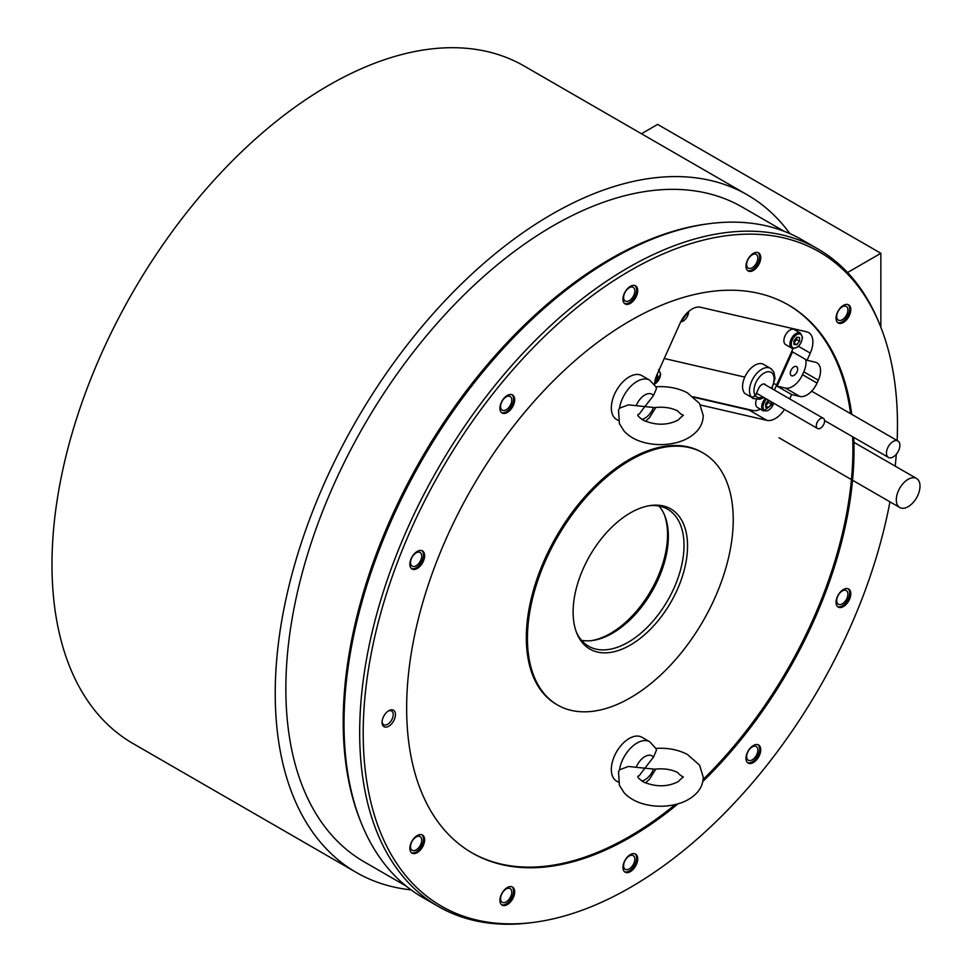<?xml version="1.0" encoding="UTF-8"?>
<svg xmlns="http://www.w3.org/2000/svg" width="972" height="972" viewBox="0 0 972 972"><rect width="100%" height="100%" fill="white"/><g stroke="black" fill="none" stroke-linecap="round" stroke-linejoin="round"><path stroke-width="1.46" d="M356.238 872.419L133.006 743.531A391.157 225.832 -60 0 1 132.994 291.867A391.157 225.832 -60 0 1 524.151 66.023L747.395 194.91A391.157 225.832 120 0 0 356.238 420.755A391.157 225.832 120 0 0 356.238 872.419A391.157 225.832 120 0 0 411.059 889.866M789.908 233.657A391.157 225.832 120 0 0 747.395 194.91M880.863 327.297L880.863 253.291L847.56 272.525M880.863 253.291L657.619 124.404L641.447 133.747M896.306 499.827A16.767 9.684 120 0 0 899.768 507.506A16.767 9.684 120 0 0 912.696 503.01A16.767 9.684 120 0 0 920.01 486.146A16.767 9.684 120 0 0 916.535 478.467A16.767 9.684 120 0 0 903.62 482.963A16.767 9.684 120 0 0 896.306 499.827M886.452 453.074A9.489 5.48 120 0 0 888.42 457.423A9.489 5.48 120 0 0 895.734 454.884A9.489 5.48 120 0 0 899.878 445.334A9.489 5.48 120 0 0 897.909 440.984A9.489 5.48 120 0 0 890.595 443.524A9.489 5.48 120 0 0 886.452 453.074M649.381 505.707A79.084 45.66 -60 0 1 667.643 509.219A79.084 45.66 -60 0 1 684.021 545.413A79.084 45.66 -60 0 1 649.503 625.008A79.084 45.66 -60 0 1 588.558 646.198A79.084 45.66 -60 0 1 576.384 632.14M581.511 640.317A79.084 45.66 120 0 0 592.483 640.512A79.084 45.66 120 0 0 668.359 536.374A79.084 45.66 120 0 0 664.678 515.464A79.084 45.66 120 0 0 659.028 506.048M573.115 612.032A80.907 46.717 -60 0 1 650.754 505.489A80.907 46.717 -60 0 1 687.544 545.96A80.907 46.717 -60 0 1 640.718 637.972A80.907 46.717 -60 0 1 576.882 633.428A80.907 46.717 -60 0 1 573.115 612.032M889.939 501.831A377.78 218.117 -60 0 1 535.013 922.185A377.78 218.117 -60 0 1 363.2 733.228A377.78 218.117 -60 0 1 581.876 303.629A377.78 218.117 -60 0 1 879.879 324.855A377.78 218.117 -60 0 1 897.472 424.764A377.78 218.117 -60 0 1 897.132 440.535M896.306 454.252A377.78 218.117 -60 0 1 895.2 466.147M836.042 602.288A10.437 6.026 120 0 0 838.204 607.075A10.437 6.026 120 0 0 846.248 604.268A10.437 6.026 120 0 0 850.804 593.77A10.437 6.026 120 0 0 848.641 588.996A10.437 6.026 120 0 0 840.598 591.79A10.437 6.026 120 0 0 836.042 602.288M745.986 758.282A10.437 6.026 120 0 0 748.148 763.069A10.437 6.026 120 0 0 756.192 760.262A10.437 6.026 120 0 0 760.748 749.764A10.437 6.026 120 0 0 758.585 744.989A10.437 6.026 120 0 0 750.542 747.784A10.437 6.026 120 0 0 745.986 758.282M622.955 867.376A10.437 6.026 120 0 0 625.118 872.163A10.437 6.026 120 0 0 633.161 869.369A10.437 6.026 120 0 0 637.717 858.859A10.437 6.026 120 0 0 635.554 854.084A10.437 6.026 120 0 0 627.511 856.879A10.437 6.026 120 0 0 622.955 867.376M499.924 900.351A10.437 6.026 120 0 0 502.087 905.126A10.437 6.026 120 0 0 510.13 902.332A10.437 6.026 120 0 0 514.686 891.822A10.437 6.026 120 0 0 512.523 887.047A10.437 6.026 120 0 0 504.48 889.842A10.437 6.026 120 0 0 499.924 900.351M409.856 848.349A10.437 6.026 120 0 0 412.019 853.124A10.437 6.026 120 0 0 420.074 850.33A10.437 6.026 120 0 0 424.63 839.82A10.437 6.026 120 0 0 422.468 835.045A10.437 6.026 120 0 0 414.424 837.84A10.437 6.026 120 0 0 409.856 848.349M409.856 564.222A10.437 6.026 120 0 0 412.019 568.997A10.437 6.026 120 0 0 420.074 566.202A10.437 6.026 120 0 0 424.63 555.705A10.437 6.026 120 0 0 422.468 550.917A10.437 6.026 120 0 0 414.424 553.712A10.437 6.026 120 0 0 409.856 564.222M499.924 408.228A10.437 6.026 120 0 0 502.087 413.003A10.437 6.026 120 0 0 510.13 410.208A10.437 6.026 120 0 0 514.686 399.711A10.437 6.026 120 0 0 512.523 394.924A10.437 6.026 120 0 0 504.48 397.718A10.437 6.026 120 0 0 499.924 408.228M622.955 299.133A10.437 6.026 120 0 0 625.118 303.908A10.437 6.026 120 0 0 633.161 301.113A10.437 6.026 120 0 0 637.717 290.616A10.437 6.026 120 0 0 635.554 285.829A10.437 6.026 120 0 0 627.511 288.623A10.437 6.026 120 0 0 622.955 299.133M745.986 266.17A10.437 6.026 120 0 0 748.148 270.945A10.437 6.026 120 0 0 756.192 268.151A10.437 6.026 120 0 0 760.748 257.641A10.437 6.026 120 0 0 758.585 252.866A10.437 6.026 120 0 0 750.542 255.66A10.437 6.026 120 0 0 745.986 266.17M836.042 318.172A10.437 6.026 120 0 0 838.204 322.947A10.437 6.026 120 0 0 846.248 320.153A10.437 6.026 120 0 0 850.804 309.643A10.437 6.026 120 0 0 848.641 304.868A10.437 6.026 120 0 0 840.598 307.662A10.437 6.026 120 0 0 836.042 318.172M678.031 803.82A316.337 182.639 -60 0 1 630.33 837.293A316.337 182.639 -60 0 1 472.161 852.954A316.337 182.639 -60 0 1 423.671 599.469A316.337 182.639 -60 0 1 630.33 320.699A316.337 182.639 -60 0 1 788.511 305.038A316.337 182.639 -60 0 1 851.739 414.327M853.756 437.412A316.337 182.639 -60 0 1 702.805 781.524M382.045 722.342A9.489 5.48 120 0 0 388.751 726.218A9.489 5.48 120 0 0 395.458 714.602A9.489 5.48 120 0 0 388.751 710.726A9.489 5.48 120 0 0 382.045 722.342M630.33 697.811A145.521 84.017 -60 0 1 557.576 705.016A145.521 84.017 -60 0 1 535.268 588.412A145.521 84.017 -60 0 1 630.33 460.181A145.521 84.017 -60 0 1 703.096 452.976A145.521 84.017 -60 0 1 725.404 569.58A145.521 84.017 -60 0 1 630.33 697.811M664.228 514.395A80.664 46.571 120 0 1 667.545 534.612A80.664 46.571 -60 0 1 591.328 640.645M784.149 231.287L742.171 207.06A378.035 218.263 120 0 0 450.862 308.331A378.035 218.263 120 0 0 285.853 688.771A378.035 218.263 120 0 0 364.148 861.824L406.114 886.051M817.902 248.954L802.24 239.914A379.615 219.174 120 0 0 708.211 223.815L705.879 224.131A378.035 218.263 120 0 0 343.201 721.88A378.035 218.263 -60 0 0 360.794 821.85L361.681 824.037A379.615 219.174 120 0 0 422.638 897.423L438.299 906.463A379.615 219.174 -60 0 1 359.676 732.681A379.615 219.174 -60 0 1 525.378 350.649A379.615 219.174 -60 0 1 817.902 248.954A379.615 219.174 -60 0 1 878.858 322.327L879.879 324.855M708.211 223.815A379.615 219.174 120 0 0 344.015 723.642A379.615 219.174 120 0 0 361.681 824.037M535.013 922.185L532.316 922.549A379.615 219.174 -60 0 1 438.299 906.463M837.682 606.698A10.437 6.026 120 0 0 845.494 603.235A10.437 6.026 120 0 0 849.686 593.127A10.437 6.026 -60 0 0 848.058 588.716M836.71 600.611A7.91 4.568 -60 0 1 840.173 592.653A7.91 4.568 -60 0 1 846.26 590.539A7.91 4.568 -60 0 1 847.9 594.159A7.91 4.568 120 0 1 844.449 602.118A7.91 4.568 120 0 1 838.35 604.232A7.91 4.568 120 0 1 836.71 600.611M747.614 762.692A10.437 6.026 120 0 0 755.426 759.229A10.437 6.026 120 0 0 759.63 749.12A10.437 6.026 -60 0 0 757.99 744.71M746.654 756.605A7.91 4.568 -60 0 1 750.105 748.647A7.91 4.568 -60 0 1 756.204 746.532A7.91 4.568 -60 0 1 757.832 750.153A7.91 4.568 120 0 1 754.381 758.111A7.91 4.568 120 0 1 748.294 760.226A7.91 4.568 120 0 1 746.654 756.605M624.583 871.787A10.437 6.026 120 0 0 632.408 868.324A10.437 6.026 120 0 0 636.599 858.215A10.437 6.026 -60 0 0 634.971 853.805M623.623 865.7A7.91 4.568 -60 0 1 627.074 857.741A7.91 4.568 -60 0 1 633.173 855.627A7.91 4.568 -60 0 1 634.813 859.248A7.91 4.568 120 0 1 631.35 867.206A7.91 4.568 120 0 1 625.263 869.32A7.91 4.568 120 0 1 623.623 865.7M501.552 904.75A10.437 6.026 120 0 0 509.377 901.287A10.437 6.026 120 0 0 513.568 891.178A10.437 6.026 -60 0 0 511.94 886.768M500.592 898.663A7.91 4.568 -60 0 1 504.043 890.704A7.91 4.568 -60 0 1 510.142 888.59A7.91 4.568 -60 0 1 511.782 892.211A7.91 4.568 120 0 1 508.332 900.169A7.91 4.568 120 0 1 502.232 902.283A7.91 4.568 120 0 1 500.592 898.663M411.496 852.748A10.437 6.026 120 0 0 419.309 849.285A10.437 6.026 120 0 0 423.5 839.176A10.437 6.026 -60 0 0 421.872 834.778M410.536 846.673A7.91 4.568 -60 0 1 413.987 838.715A7.91 4.568 -60 0 1 420.074 836.588A7.91 4.568 -60 0 1 421.714 840.209A7.91 4.568 120 0 1 418.264 848.167A7.91 4.568 120 0 1 412.164 850.293A7.91 4.568 120 0 1 410.536 846.673M411.496 568.632A10.437 6.026 120 0 0 419.309 565.169A10.437 6.026 120 0 0 423.5 555.048A10.437 6.026 -60 0 0 421.872 550.65M410.536 562.545A7.91 4.568 -60 0 1 413.987 554.587A7.91 4.568 -60 0 1 420.074 552.473A7.91 4.568 -60 0 1 421.714 556.081A7.91 4.568 120 0 1 418.264 564.052A7.91 4.568 120 0 1 412.164 566.166A7.91 4.568 120 0 1 410.536 562.545M501.552 412.638A10.437 6.026 120 0 0 509.377 409.176A10.437 6.026 120 0 0 513.568 399.055A10.437 6.026 -60 0 0 511.94 394.656M500.592 406.551A7.91 4.568 -60 0 1 504.043 398.593A7.91 4.568 -60 0 1 510.142 396.479A7.91 4.568 -60 0 1 511.782 400.087A7.91 4.568 120 0 1 508.332 408.058A7.91 4.568 120 0 1 502.232 410.172A7.91 4.568 120 0 1 500.592 406.551M624.583 303.543A10.437 6.026 120 0 0 632.408 300.081A10.437 6.026 120 0 0 636.599 289.96A10.437 6.026 -60 0 0 634.971 285.561M623.623 297.456A7.91 4.568 -60 0 1 627.074 289.498A7.91 4.568 -60 0 1 633.173 287.372A7.91 4.568 -60 0 1 634.813 290.993A7.91 4.568 120 0 1 631.35 298.963A7.91 4.568 120 0 1 625.263 301.077A7.91 4.568 120 0 1 623.623 297.456M747.614 270.568A10.437 6.026 120 0 0 755.426 267.106A10.437 6.026 120 0 0 759.63 256.997A10.437 6.026 -60 0 0 757.99 252.599M746.654 264.493A7.91 4.568 -60 0 1 750.105 256.535A7.91 4.568 -60 0 1 756.204 254.409A7.91 4.568 -60 0 1 757.832 258.03A7.91 4.568 120 0 1 754.381 265.988A7.91 4.568 120 0 1 748.294 268.114A7.91 4.568 120 0 1 746.654 264.493M837.682 322.57A10.437 6.026 120 0 0 845.494 319.108A10.437 6.026 120 0 0 849.686 308.999A10.437 6.026 -60 0 0 848.058 304.601M836.71 316.495A7.91 4.568 -60 0 1 840.173 308.525A7.91 4.568 -60 0 1 846.26 306.411A7.91 4.568 -60 0 1 847.9 310.032A7.91 4.568 120 0 1 844.449 317.99A7.91 4.568 120 0 1 838.35 320.116A7.91 4.568 120 0 1 836.71 316.495M557.576 705.016L556.458 704.372A145.521 84.017 -60 0 1 534.15 587.768A145.521 84.017 -60 0 1 629.212 459.537A145.521 84.017 120 0 1 701.978 452.332L703.096 452.976M675.224 804.561A316.337 182.639 120 0 1 629.212 836.649A316.337 182.639 -60 0 1 471.602 852.638M703.121 779.471A316.337 182.639 120 0 0 852.638 436.768M850.622 413.683A316.337 182.639 120 0 0 787.94 304.71M789.701 398.909L791.658 394.547L799.907 396.455A17.399 10.048 -60 0 0 817.039 383.077L818.327 380.222L803.783 371.826A17.399 10.048 120 0 0 805.727 359.506M654.484 384.39A20.558 11.871 -60 0 1 657.072 374.475L680.169 323.056A20.558 11.871 -60 0 1 700.423 307.237L806.699 331.817A20.558 11.871 -60 0 1 808.631 332.57A20.558 11.871 -60 0 1 810.271 353.128L807.064 360.272L815.301 362.179A17.399 10.048 -60 0 1 816.942 362.823A17.399 10.048 -60 0 1 818.327 380.222M700.435 404.996L766.92 420.366L749.023 410.038A20.558 11.871 120 0 0 751.575 410.208M784.501 409.419A20.558 11.871 -60 0 1 766.92 420.366M791.658 394.547L777.126 386.163L785.364 388.059A17.399 10.048 120 0 0 802.508 374.682L803.783 371.826M777.126 386.163L792.52 351.876L807.064 360.272M790.297 373.272A5.224 3.013 120 0 0 791.378 375.654A5.224 3.013 120 0 0 795.4 374.256A5.224 3.013 120 0 0 797.672 369.008A5.224 3.013 120 0 0 796.59 366.614A5.224 3.013 120 0 0 792.569 368.011A5.224 3.013 120 0 0 790.297 373.272M694.081 397.329L749.023 410.038M382.069 721.661A7.91 4.568 120 0 0 383.685 724.675A7.91 4.568 120 0 0 389.772 722.561A7.91 4.568 120 0 0 393.223 714.602A7.91 4.568 -60 0 0 391.582 710.982A7.91 4.568 -60 0 0 388.168 711.091M619.492 408.216L628.374 404.85L644.873 406.588L639.126 414.193C636.405 414.497 637.887 416.575 643.573 420.414C656.1 425.578 667.679 425.432 678.322 419.953C685.819 411.824 684.264 418.555 677.654 410.925C671.397 407.742 663.73 406.612 654.666 407.572L644.873 406.588L653.476 395.592L656.404 388.666L656.197 387.184L649.697 380.149A25.308 14.616 120 0 0 637.049 381.401A25.308 14.616 -60 0 0 619.492 408.216L618.52 410.233L619.419 423.707L624.06 431.07C629.163 436.537 635.931 440.377 644.339 442.564C655.055 445.285 665.771 445.31 676.5 442.625C684.968 440.45 691.785 436.622 696.936 431.155C701.031 426.659 703.133 421.435 703.242 415.506L699.548 403.502L687.338 392.785C677.97 388.01 667.412 386.018 655.663 386.807M618.399 420.524L616.564 419.467A25.308 14.616 -60 0 1 612.688 399.176A25.308 14.616 -60 0 1 629.212 376.881A25.308 14.616 120 0 1 641.872 375.629L649.697 380.149M619.492 769.824L628.374 766.458L644.873 768.196L639.126 775.802C636.405 776.106 637.887 778.183 643.573 782.023C656.1 787.199 667.679 787.041 678.322 781.573C685.819 773.445 684.264 780.164 677.654 772.533C671.397 769.35 663.73 768.232 654.666 769.18L644.873 768.196L653.476 757.2L656.404 750.275L656.197 748.792L649.697 741.758A25.308 14.616 120 0 0 637.049 743.009A25.308 14.616 -60 0 0 619.492 769.824L618.52 771.841L619.419 785.315L624.06 792.69C629.163 798.158 635.931 801.985 644.339 804.184C655.055 806.906 665.771 806.918 676.5 804.245C684.968 802.07 691.785 798.243 696.936 792.763C701.031 788.268 703.133 783.055 703.242 777.126L699.548 765.11L687.338 754.394C677.97 749.619 667.412 747.626 655.663 748.416M618.399 782.132L616.564 781.075A25.308 14.616 -60 0 1 612.688 760.797A25.308 14.616 -60 0 1 629.212 738.489A25.308 14.616 120 0 1 641.872 737.238L649.697 741.758M822.834 418.142A5.856 3.378 120 0 0 817.282 422.176A5.856 3.378 120 0 0 817.525 428.494A5.856 3.378 120 0 0 818.084 428.701A5.856 3.378 120 0 0 823.624 424.667A5.856 3.378 120 0 0 823.381 418.349A5.856 3.378 120 0 0 822.834 418.142M792.994 348.584L776.847 384.523L773.991 383.855L776.847 384.523L774.368 390.051M693.388 396.758L753.021 410.536A18.978 10.959 120 0 0 760.311 409.127M751.757 397.451L744.819 393.441A17.399 10.048 -60 0 1 744.783 377.1L664.253 358.486L744.783 377.1A17.399 10.048 -60 0 1 763.555 364.366L770.492 368.364A17.399 10.048 120 0 0 751.721 381.109A17.399 10.048 120 0 0 751.757 397.451L755.378 395.665L758.585 388.521A5.856 3.378 -60 0 1 764.903 384.232A5.856 3.378 -60 0 1 765.693 385.046M796.918 331.039A18.978 10.959 120 0 0 796.445 329.435M762.413 396.661L759.958 399.237M761.914 397.317L759.825 399.273L753.093 398.508A17.399 10.048 120 0 1 751.903 397.597L755.499 395.835A14.24 8.213 120 0 0 761.914 397.317L762.255 396.576M757.297 391.376L755.499 395.835M682.684 318.415L685.953 314.126M800.442 333.068L794.391 329.581A8.699 5.018 -60 0 0 787.697 331.914A8.699 5.018 -60 0 0 783.894 340.674A8.699 5.018 120 0 0 785.692 344.647L791.743 348.134C797.356 348.924 800.952 345.352 802.52 337.442L800.442 333.068A8.699 5.018 120 0 0 793.735 335.401A8.699 5.018 120 0 0 789.932 344.161A8.699 5.018 120 0 0 791.743 348.134M793.966 344.465L796.761 344.72L799.555 341.245L799.555 337.515L796.761 337.26L793.966 340.747L793.966 344.465M796.761 344.72L793.966 343.104M796.651 337.697A3.949 2.284 -60 0 1 795.242 341.306L796.651 339.568L796.651 337.697M793.966 342.897L795.242 341.306A3.949 2.284 -60 0 1 793.966 342.472M799.555 341.245L796.651 339.568M654.921 381.303L657.716 377.816L657.266 374.05M657.716 377.816L656.1 376.881M756.471 399.565A8.699 5.018 -60 0 0 755.669 403.514A8.699 5.018 120 0 0 757.467 407.499L763.506 410.986L773.821 403.259M768.475 400.172L765.729 403.587L765.729 407.317L768.536 407.56L771.331 404.085L771.331 401.813M768.536 407.56L765.729 405.956M768.415 400.549A3.949 2.284 -60 0 1 767.017 404.145L768.415 402.408L768.415 400.549M765.729 405.749L767.017 404.145A3.949 2.284 -60 0 1 765.729 405.324M771.331 404.085L768.415 402.408M817.039 383.077L802.508 374.682M799.907 396.455L785.364 388.059M810.271 353.128L798.449 346.311M653.476 395.592A14.24 8.213 120 0 0 636.271 405.531M641.86 419.418A14.24 8.213 120 0 0 653.476 407.645M653.476 757.2A14.24 8.213 120 0 0 636.271 767.139M641.86 781.026A14.24 8.213 120 0 0 653.476 769.253M771.829 369.421A17.399 10.048 120 0 0 770.492 368.364L773.785 371.924L775.012 378.254L771.926 388.642M762.157 397.232A14.24 8.213 120 0 0 762.886 396.94M771.416 388.35A14.24 8.213 120 0 0 771.537 372.653A14.24 8.213 120 0 0 758.087 378.788A14.24 8.213 120 0 0 755.378 395.665M680.764 321.805A7.752 4.471 120 0 0 688.638 311.562A7.752 4.471 120 0 0 688.638 311.49M791.281 344.161A7.752 4.471 120 0 0 796.761 347.32A7.752 4.471 120 0 0 802.24 337.831A7.752 4.471 120 0 0 796.761 334.66A7.752 4.471 120 0 0 791.281 344.161M654.496 384.122A7.752 4.471 120 0 0 660.401 374.402A7.752 4.471 120 0 0 658.712 370.818M765.377 398.386A8.699 5.018 120 0 0 761.708 407.001A8.699 5.018 120 0 0 763.506 410.986M766.568 399.067A7.752 4.471 120 0 0 763.056 407.001A7.752 4.471 120 0 0 767.528 410.634A7.752 4.471 120 0 0 773.651 403.149M778.985 437.765L899.768 507.506M853.926 442.321L916.535 478.467M824.572 420.56L888.42 457.423M811.644 391.181L897.909 440.984M645.505 421.313L649.503 417.571L655.857 407.426M645.505 782.922L649.503 779.179L655.857 769.034M756.629 393.332L817.525 428.494M763.81 383.952L823.381 418.349M763.871 397.512L760.092 399.2M680.497 322.34L688.905 311.259M654.533 384.45L660.681 374.026L658.603 369.652"/></g></svg>
